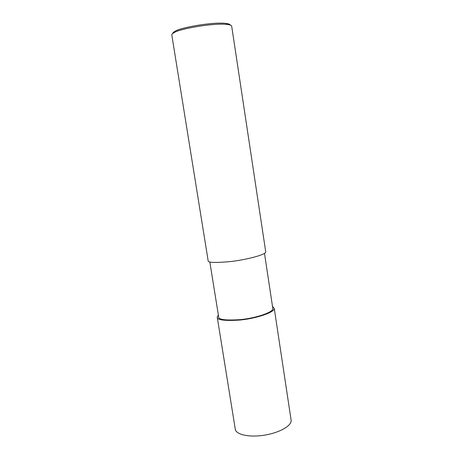 <?xml version="1.0" encoding="UTF-8"?>
<svg xmlns="http://www.w3.org/2000/svg" width="463" height="463" viewBox="0 0 463 463"><rect width="100%" height="100%" fill="white"/><g stroke="black" fill="none" stroke-linecap="round" stroke-linejoin="round"><path stroke-width="0.69" d="M264.489 253.365L272.834 308.618C273.182 312.45 255.263 318.243 240.262 319.649C225.429 320.57 218.223 319.62 218.652 316.814L209.832 261.936M272.499 306.396L274.264 308.427C274.628 312.456 255.784 318.556 239.979 320.037C224.358 321.009 216.771 320.014 217.222 317.051L218.368 315.037M265.745 251.953C265.912 254.65 246.704 259.726 230.788 261.526C215.081 262.972 207.534 262.689 208.142 260.669L171.831 35.13C171.495 34.482 172.277 33.649 174.175 32.613C178.689 29.094 213.831 22.571 227.692 24.516C230.059 24.852 231.384 25.372 231.674 26.078L265.745 251.953M230.267 25.083C230.059 24.354 228.774 23.821 226.395 23.48C213.084 21.582 179.499 27.832 175.141 31.229C173.521 32.103 172.751 32.838 172.826 33.429M291.03 419.594L291.146 420.375C291.626 425.919 279.027 433.003 263.8 435.272C248.579 437.61 235.389 434.427 235.221 428.831L217.222 317.051M226.395 23.48L227.692 24.516M175.141 31.229L174.175 32.613M291.146 420.375L274.264 308.427"/></g></svg>
